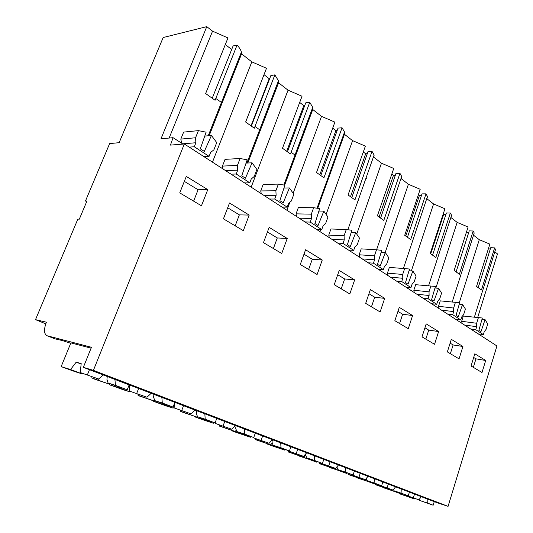 <?xml version="1.0" encoding="UTF-8"?>
<svg xmlns="http://www.w3.org/2000/svg" width="533" height="533" viewBox="0 0 533 533"><rect width="100%" height="100%" fill="white"/><g stroke="black" fill="none" stroke-linecap="round" stroke-linejoin="round"><path stroke-width="0.8" d="M93.408 370.355L448.073 506.35L496.936 345.97L184.331 143.977L93.408 370.355L83.341 367.344L91.456 347.276L47.184 335.783C43.933 334.111 43.666 329.581 46.384 322.192L35.511 319.647L77.838 219.116L79.317 219.17L86.959 201.001L85.467 200.994L86.686 201.647M212.341 97.959L233.108 45.938L237.058 45.092L215.085 100.271L205.645 93.541L227.964 37.936L212.554 31.174L206.771 26.65L163.171 37.53L119.139 142.691L109.645 143.57L85.467 200.994M209.156 135.682L241.569 53.853L251.829 61.875L266.493 68.271L245.64 122.03L254.321 128.213L274.868 74.867L270.877 75.519L251.456 125.815M264.015 74.667L269.198 78.704L269.678 78.631M247.805 163.018L278.566 82.775L278.453 80.789L274.868 74.867M278.566 82.775L288.04 90.184L251.176 187.17M287.534 151.505L305.749 102.822L309.76 102.336L290.492 153.97L282.477 148.261L302.024 96.246L288.04 90.184M299.699 102.436L303.803 105.634L304.736 105.527M284.635 185.144L312.751 109.505L312.738 107.353L309.76 102.336M312.751 109.505L321.519 116.361L293.17 193.252M320.899 175.277L338.035 128.113L342.059 127.767L323.937 177.789L316.515 172.505L334.891 122.124L321.519 116.361M332.699 128.127L335.877 130.592L337.176 130.485M317.701 208.31L344.431 134.276L344.545 132.031L342.059 127.767M344.431 134.276L352.58 140.639L326.136 214.426M351.86 197.337L368.023 151.599L372.041 151.372L354.958 199.875L348.069 194.971L365.378 146.129L352.58 140.639M363.319 151.952L365.678 153.784L367.277 153.704M380.662 217.864L395.946 173.465L399.957 173.352L383.8 220.415L377.391 215.852L393.747 168.461L381.468 163.225L373.88 157.295L374.119 155.003L372.041 151.372M391.795 174.111L393.447 175.397L395.293 175.344M407.525 237.012L422.003 193.872L425.994 193.852L410.696 239.57L404.707 235.306L420.197 189.288L408.398 184.278L401.322 178.748L401.695 176.45L399.957 173.352M418.352 194.778L419.378 195.578L421.436 195.571M432.636 254.914L446.387 212.973L450.352 213.033L435.827 257.466L430.231 253.481L444.928 208.756L433.576 203.959L426.953 198.789L427.459 196.51L425.994 193.852M443.176 214.093L445.881 214.506M456.161 271.697L469.247 230.876L473.184 231.009L459.373 274.235L454.123 270.498L468.094 226.998L457.154 222.394L450.951 217.544L451.584 215.312L450.352 213.033M466.428 232.188L468.8 232.275M473.551 235.06L474.217 232.974L473.184 231.009M473.511 235.186L479.287 239.703L489.84 244.121L476.535 286.454L481.466 289.965L494.624 247.892L490.726 247.692L478.248 287.447M488.348 248.871L490.32 248.978M494.924 251.429L495.497 249.584L494.624 247.892M494.797 251.823L497.489 253.928L477.701 317.441M225.312 44.552L231.682 49.509M241.569 53.853L241.389 52.114C240.869 49.962 239.43 47.624 237.058 45.092M394.007 198.889L394.34 199.135M366.058 177.955L366.504 178.289M268.492 104.894L269.731 105.82M336.063 155.496L336.623 155.909M231.255 77.005L232.135 77.665M302.917 130.672L304.45 131.824M70.716 343.279L62.154 340.507L54.852 338.815M80.27 372.547L98.685 379.01L80.27 372.547L81.183 363.599L76.212 362.14L70.556 369.542L61.148 366.624L70.882 342.886L91.096 348.162M83.341 367.344L437.047 502.699L448.073 506.35M207.77 189.628L186.29 176.423L179.748 192.886L201.454 205.785L207.77 189.628L198.089 189.755L193.619 201.128M322.258 260.011L305.589 249.764L300.279 264.508L317.108 274.508L322.258 260.011L312.285 259.245L308.627 269.471M354.645 279.918L339.228 270.438L334.238 284.689L349.808 293.943L354.645 279.918L344.658 278.946L341.22 288.839M249.191 215.092L229.523 203L223.434 218.843L243.308 230.656L249.191 215.092L239.357 214.866L235.186 225.832M287.22 238.471L269.145 227.358L263.469 242.635L281.724 253.481L287.22 238.471L277.293 237.951L273.396 248.531M438.619 331.539L426.2 323.911L422.009 336.849L434.535 344.291L438.619 331.539L428.732 330.114L425.827 339.115M462.93 346.483L451.324 339.348L447.347 351.907L459.053 358.862L462.93 346.483L453.117 344.951L450.358 353.692M384.679 298.38L370.368 289.586L365.678 303.37L380.116 311.952L384.679 298.38L374.706 297.234L371.461 306.808M412.595 315.543L399.284 307.361L394.853 320.706L408.285 328.688L412.595 315.543L402.655 314.243L399.59 323.524M485.696 360.481L474.823 353.792L471.045 365.984L482.012 372.5L485.696 360.481L475.962 358.849L473.337 367.344M184.331 143.977L170.447 145.109L173.058 137.687L182.979 144.083M206.771 26.65L160.986 138.807L173.058 137.687M182.599 143.837L195.884 142.744L194.285 146.748L189.228 147.141M195.884 142.744L195.558 137.774L180.82 139.093L181.626 143.21M195.558 137.774L198.416 130.625L183.638 132.104L180.82 139.093M204.759 136.082L211.434 135.475L204.319 151.419L200.321 148.814L206.118 132.184L198.416 130.625M211.434 135.475L216.731 142.591L213.873 149.853L210.635 152.411L209.083 156.362L203.986 156.675M482.338 318.014L478.894 330.38L480.939 331.719L485.077 319.653L487.722 323.984L486.036 329.447L484.264 331.633L483.344 334.604L475.769 329.68L476.702 326.682L476.649 323.251L461.658 321.299L463.317 316.036L482.338 318.014L463.317 316.036M476.649 323.251L478.314 317.895M483.344 334.604L478.234 333.885M459.646 302.751L456.035 315.483L458.213 316.902L462.564 304.503L465.396 309.04L463.623 314.657L461.745 316.888L460.779 319.94L452.704 314.69L453.683 311.605L453.61 308.047L438.512 306.282L440.258 300.865L459.646 302.751L440.258 300.865M453.61 308.047L455.369 302.544M460.779 319.94L455.628 319.274M435.428 286.454L431.623 299.573L433.955 301.092L438.546 288.333L441.577 293.097L439.712 298.88L437.72 301.152L436.707 304.29L428.072 298.687L429.105 295.509L429.018 291.817L413.821 290.265L415.66 284.689L435.428 286.454L415.66 284.689M429.018 291.817L430.864 286.148M436.707 304.29L431.517 303.697M402.688 274.448L387.424 273.136L389.363 267.399L404.64 268.605L402.688 274.448L402.801 278.279L401.715 281.551L410.956 287.56L405.74 287.04M409.018 270.731L412.855 271.044L408.012 284.182L405.513 282.55L409.517 269.025L404.64 268.605M412.855 271.044L416.113 276.047L414.141 282.004L412.029 284.322L410.956 287.56M374.452 255.813L359.149 254.787L361.194 248.871L376.511 249.784L374.452 255.813L374.586 259.798L373.433 263.175L383.36 269.625L378.117 269.192M381.162 252.249L385.319 252.509L380.189 266.047L377.511 264.301L381.741 250.337L376.511 249.784M385.319 252.509L388.824 257.785L386.745 263.928L384.493 266.287L383.36 269.625M344.078 235.773L328.768 235.08L330.94 228.977L346.263 229.55L344.078 235.773L344.245 239.923L343.019 243.408L353.699 250.35L348.455 250.024M351.207 232.408L355.731 232.595L350.281 246.552L347.396 244.674L351.88 230.249L346.263 229.55M355.731 232.595L359.515 238.164L357.31 244.507L354.898 246.906L353.699 250.35M311.319 214.159L296.048 213.853L298.36 207.55L313.651 207.723L311.319 214.159L311.519 218.483L310.213 222.088L321.745 229.583L316.509 229.383M318.907 211.061L323.851 211.135L318.048 225.546L314.936 223.52L319.693 208.596L313.651 207.723M323.851 211.135L327.948 217.038L325.603 223.58L323.025 226.019L321.745 229.583M275.887 190.774L260.717 190.934L263.175 184.411L278.366 184.125L275.887 190.774L276.121 195.298L274.728 199.029L287.214 207.144L282.004 207.084M283.976 188.022L289.399 187.949L283.21 202.84L279.838 200.641L284.902 185.191L278.366 184.125M289.399 187.949L293.843 194.212L291.351 200.981L288.573 203.459L287.214 207.144M237.432 165.403L222.434 166.096L225.059 159.347L240.09 158.514L237.432 165.403L237.711 170.14L236.219 174.005L249.79 182.819L244.62 182.932M246.059 163.105L252.056 162.812L245.427 178.215L241.762 175.823L247.172 159.807L240.09 158.514M252.056 162.812L256.899 169.481L254.228 176.49L251.243 179.008L249.79 182.819M473.684 357.463L475.962 358.849M397.951 311.379L402.655 314.243M368.956 293.736L374.706 297.234M450.125 343.132L453.117 344.951M424.941 327.802L428.732 330.114M267.433 231.955L277.293 237.951M227.691 207.77L239.357 214.866M337.729 274.728L344.658 278.946M303.99 254.201L312.285 259.245M184.325 181.373L198.089 189.755M291.131 152.265L295.655 155.496M216.438 98.891L222.121 102.949M327.775 178.448L328.341 178.855M255.234 126.614L260.357 130.272M358.229 200.215L358.689 200.541M386.612 220.495L386.951 220.735M237.711 170.14L225.566 170.62M222.434 166.096L223.007 168.968M236.219 174.005L231.075 174.178M276.121 195.298L263.842 195.351M260.717 190.934L261.27 193.686M274.728 199.029L269.525 199.022M311.519 218.483L299.166 218.177M296.048 213.853L296.588 216.511M310.213 222.088L304.983 221.935M344.245 239.923L331.859 239.297M328.768 235.08L329.281 237.638M343.019 243.408L337.769 243.121M374.586 259.798L362.207 258.911M359.149 254.787L359.642 257.252M373.433 263.175L368.19 262.776M402.801 278.279L390.456 277.167M387.424 273.136L387.911 275.521M401.715 281.551L396.485 281.058M434.988 287.987L438.546 288.333M429.105 295.509L416.819 294.203M413.821 290.265L414.288 292.564M428.072 298.687L422.876 298.114M459.259 304.13L462.564 304.503M453.683 311.605L441.477 310.133M438.512 306.282L438.965 308.507M452.704 314.69L447.54 314.05M481.992 319.267L485.077 319.653M476.702 326.682L464.583 325.063M461.658 321.299L462.098 323.458M475.769 329.68L470.646 328.981M194.285 146.748L209.083 156.362M35.511 319.647L45.758 323.831M269.198 78.704L251.11 125.548M212.467 162.159L251.829 61.875M303.803 105.634L286.821 150.992M289.812 202.353L286.901 210.249M335.877 130.592L319.887 174.564M320.719 229.543L319.973 231.622M365.678 153.784L350.581 196.47M381.468 163.225L356.744 234.087M351.127 250.19L350.687 251.463M393.447 175.397L379.15 216.878M408.398 184.278L385.199 252.502M379.489 269.305L379.276 269.938M419.378 195.578L405.806 235.932M433.576 203.959L411.349 270.924M443.656 214.466L430.744 253.768M457.154 222.394L435.854 288.073M459.293 302.711L479.287 239.703M212.554 31.174L169.141 138.047M82.329 373.32L81.662 373.72L75.499 371.801L61.148 366.624M93.415 378.537L96.746 379.789L91.936 377.977L91.836 376.884M91.936 377.977L109.825 384.313L93.342 378.723M98.365 378.916L98.185 379.936M129.146 384.873L127.227 389.783L108.119 383.04L106.933 379.323L107.273 376.505M76.212 362.14L81.136 364.039M70.556 369.542L81.662 373.72M110.204 383.827L109.825 384.313M108.119 383.04L115.434 385.332L114.935 379.436M98.685 379.01L103.209 374.946M87.419 374.759L89.464 369.689M127.227 389.783L115.434 385.332M129.999 391.289L129.359 391.668L122.963 389.643L109.412 384.759L109.611 384.246M138.986 395.666L142.438 396.965L138.027 395.306L137.947 394.287M138.027 395.306L155.156 401.376L138.92 395.846M144.67 396.505L144.49 397.358M174.857 402.368L173.078 407.079L154.75 400.616L153.577 397.038L153.97 394.373M119.585 387.364L119.212 387.844L129.359 391.668M119.212 387.844L109.412 384.759M155.529 400.909L155.156 401.376M154.75 400.616L162.292 403.015L161.865 397.398M147.001 397.238L129.306 391.029L147.001 397.238L151.159 393.301M129.306 391.029L129.699 385.086M136.728 393.367L138.62 388.497M173.078 407.079L162.292 403.015M174.164 407.472L173.092 408.118L166.516 406.019L153.677 401.389L153.844 400.956M180.894 411.423L184.431 412.749L180.367 411.223L180.301 410.243M180.367 411.223L196.804 417.046L180.827 411.589M187.17 412.629L186.99 413.348M216.758 418.398L215.092 422.935L197.49 416.726L196.331 413.288L196.77 410.75M164.137 404.154L163.771 404.614L173.092 408.118M163.771 404.614L153.677 401.389M197.37 416.353L196.804 417.046M197.49 416.726L205.198 419.205L204.839 413.841M191.18 413.908L174.144 407.925L191.18 413.908L195.018 410.084M174.144 407.925L174.291 403.881M181.773 410.363L183.532 405.686M215.092 422.935L205.198 419.205M214.273 422.669L213.32 423.255L198.882 418.372L194.425 416.699L194.572 416.326M219.549 425.954L223.154 427.306L219.403 425.9L219.343 424.961M219.403 425.9L235.193 431.49L219.489 426.12M226.305 427.459L226.132 428.079M255.3 433.149L253.741 437.52L236.805 431.543L235.666 428.226L236.139 425.82M205.092 419.591L204.732 420.024L213.32 423.255M204.732 420.024L194.425 416.699M236.319 430.131L235.193 431.49M236.805 431.543L244.634 434.082L244.321 428.945M231.728 429.212L215.312 423.442L231.728 429.212L235.286 425.494M215.312 423.442L215.325 422.316M223.08 425.947L224.726 421.45M253.741 437.52L244.634 434.082M251.283 436.72L250.45 437.233L236.179 432.39L232.062 430.844L232.181 430.511M255.467 438.979L255.26 439.558L258.971 440.771L255.494 439.465L255.447 438.566M255.494 439.465L270.697 444.848L255.26 439.558M262.476 441.151L262.309 441.69M290.871 446.761L289.412 450.978L273.089 445.215L271.97 442.024L272.476 439.725M242.861 433.822L242.515 434.242L250.45 437.233M242.515 434.242L232.062 430.844M272.296 442.95L270.697 444.848M273.089 445.215L280.991 447.8L280.724 442.883M269.078 443.303L253.242 437.733L269.078 443.303L272.383 439.685M253.242 437.733L253.235 437.353M261.103 440.298L262.642 435.961M289.412 450.978L280.991 447.8M285.561 449.712L284.835 450.165L270.744 445.375L267.026 443.649M288.779 451.131L288.466 452.037L292.204 453.263L288.973 452.051L288.926 451.185M288.973 452.051L303.623 457.241L288.466 452.037M295.995 453.83L295.835 454.309M323.804 459.366L322.432 463.437L306.688 457.88L305.582 454.789L305.862 453.743M277.82 447L277.48 447.4L284.835 450.165M277.48 447.4L266.92 443.942M305.622 454.909L303.623 457.241M306.688 457.88L314.63 460.492L314.403 455.768M303.597 456.328L288.293 450.945L303.597 456.328L306.682 452.81M288.293 450.945L288.28 450.605M296.221 453.543L297.661 449.359M322.432 463.437L314.63 460.492M317.401 461.778L316.762 462.184L299.399 455.848M319.733 462.544L319.367 463.643L323.111 464.883L320.106 463.757L320.06 462.651M320.106 463.757L334.244 468.76L319.367 463.643M327.149 465.589L326.995 466.035M310.253 459.219L309.92 459.606L316.762 462.184M309.92 459.606L299.306 456.108M334.791 468.134L334.244 468.76M336.869 466.881L337.875 469.633L353.086 475.003L354.385 471.065M337.875 469.633L345.837 472.265L345.644 467.721M335.59 468.4L320.793 463.19L335.59 468.4L338.468 464.976M328.748 465.815L330.1 461.778M353.086 475.003L345.837 472.265M347.056 473.004L346.483 473.364L329.547 467.208M348.515 473.484L348.189 474.477L351.947 475.722L349.135 474.67L349.095 473.677M349.135 474.67L362.793 479.5L348.189 474.477M356.191 476.535L356.031 476.955M340.434 470.599L340.114 470.965L346.483 473.364M340.114 470.965L329.467 467.441M363.286 478.94L362.793 479.5M366.171 478.581L366.911 480.573L381.628 485.77L382.854 481.959M366.911 480.573L374.866 483.218L374.706 478.847M365.332 479.62L351 474.577L365.332 479.62L368.03 476.289M358.956 477.215L360.241 473.311M381.628 485.77L374.866 483.218M374.739 483.478L374.226 483.804L357.703 477.808M375.432 483.711L375.145 484.604L378.896 485.856L376.271 484.863L376.238 483.977M376.271 484.863L389.476 489.547L375.145 484.604M383.314 486.756L383.147 487.162M368.589 481.206L368.276 481.565L374.226 483.804M368.276 481.565L357.636 478.021M389.929 489.041L389.476 489.547M393.514 489.467L394.014 490.786L408.258 495.817L409.417 492.126M394.014 490.786L401.942 493.431L401.809 489.214M393.041 490.074L379.15 485.19L393.041 490.074L395.573 486.829M387.098 487.835L388.31 484.051M408.258 495.817L401.942 493.431M400.643 493.272L400.183 493.571L384.053 487.728M400.663 493.278L400.403 494.091L404.141 495.344L401.682 494.417L401.655 493.611M401.682 494.417L414.474 498.948L400.403 494.091M408.704 496.323L408.538 496.716M394.92 491.126L394.607 491.473L400.183 493.571M394.607 491.473L383.987 487.922M414.887 498.488L414.474 498.948M419.091 499.628L419.358 500.34L433.162 505.217L434.268 501.633M419.358 500.34L427.253 502.985L427.146 498.908M418.925 499.841L405.453 495.097L418.925 499.841L421.31 496.676M413.368 497.749L414.521 494.078M433.162 505.217L427.253 502.985M54.826 338.828L47.184 335.783M246.899 163.065L278.453 80.789M283.856 185.018L312.738 107.353M317.022 208.21L344.545 132.031M347.849 229.75L374.119 155.003M376.578 249.79L401.695 176.45M403.401 268.505L427.459 196.51M428.579 285.801L451.584 215.312M452.211 301.925L474.217 232.974M474.423 317.035L495.497 249.584M208.236 135.768L241.389 52.114"/></g></svg>
